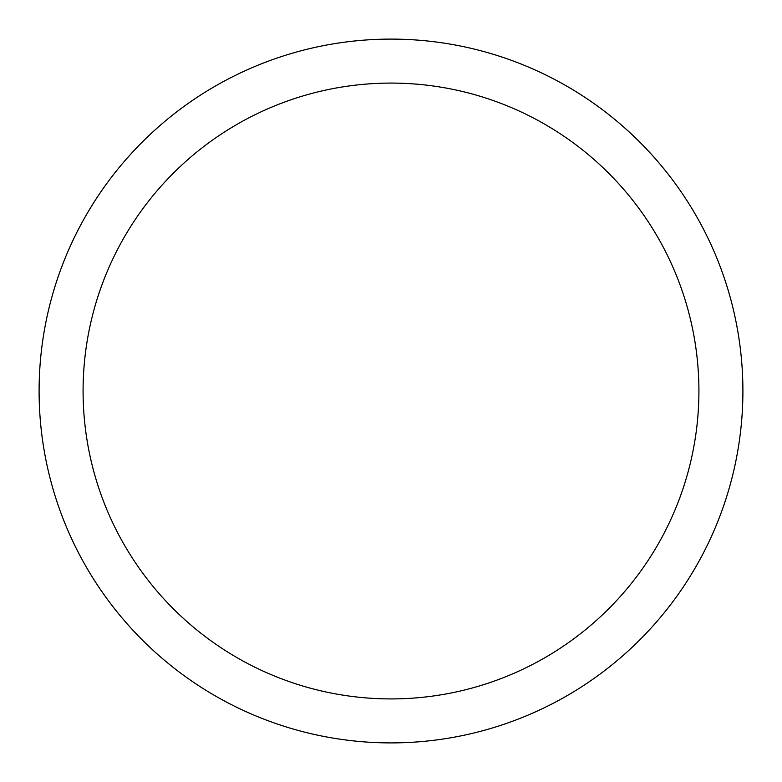 <?xml version="1.0" encoding="UTF-8"?>
<svg xmlns="http://www.w3.org/2000/svg" width="782" height="782" viewBox="0 0 782 782"><rect width="100%" height="100%" fill="white"/><g stroke="black" fill="none" stroke-linecap="round" stroke-linejoin="round"><path stroke-width="1.17" d="M391 39.1A351.9 351.9 0 0 1 695.755 566.95A351.9 351.9 0 0 1 86.245 566.95A351.9 351.9 0 0 1 391 39.1M391 83.088A307.913 307.913 0 0 1 657.662 544.956A307.913 307.913 0 0 1 124.338 544.956A307.913 307.913 0 0 1 391 83.088"/></g></svg>
